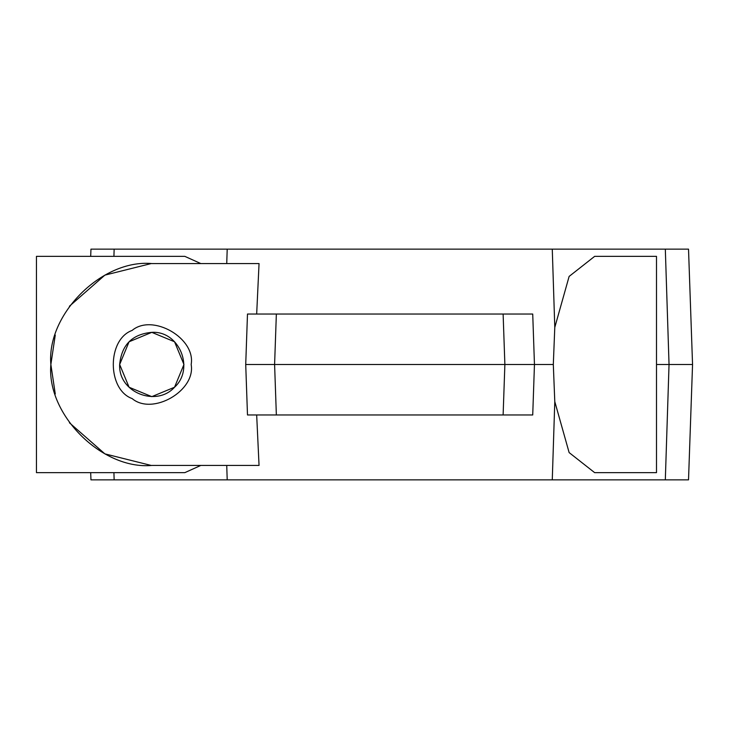 <?xml version="1.0" encoding="UTF-8"?>
<svg xmlns="http://www.w3.org/2000/svg" width="729" height="729" viewBox="0 0 729 729"><rect width="100%" height="100%" fill="white"/><g stroke="black" fill="none" stroke-linecap="round" stroke-linejoin="round"><path stroke-width="1.09" d="M90.697 472.647L90.952 479.855L665.322 479.855L669.04 364.5L665.322 249.145L688.522 249.145L692.55 364.5L656.501 364.5M665.322 479.855L688.522 479.855L692.55 364.5M119.665 364.5C118.207 392.567 156.334 407.32 174.541 387.236C194.862 368.792 179.352 330.601 151.805 332.351C132.323 334.128 121.606 344.844 119.665 364.5L129.079 341.764L151.805 332.351L174.541 341.764L183.954 364.5L174.541 387.236L151.805 396.649L129.079 387.236L119.665 364.5M200.803 465.439L184.82 472.647L36.45 472.647L36.45 256.353L184.82 256.353L200.803 263.561M191.162 364.5C195.891 338.238 152.516 313.188 132.131 330.419C107.017 339.459 107.017 389.541 132.131 398.581C152.516 415.812 195.891 390.762 191.162 364.5M256.672 414.965L259.05 465.439L151.805 465.439C101.869 469.95 46.355 414.437 50.866 364.5C46.355 314.563 101.869 259.05 151.805 263.561L259.05 263.561L256.672 314.035M245.719 364.5L247.486 414.965L532.726 414.965L534.457 364.5L245.719 364.5L247.486 314.035L532.726 314.035L534.457 364.5L553.311 364.5L554.787 327.394L569.13 276.419L594.654 256.353L656.501 256.353L656.501 472.647L594.654 472.647L569.13 452.581L554.787 401.606L553.311 364.5M151.195 465.439L104.894 453.875L69.428 422.784M55.267 393.97L50.866 364.5L55.267 335.03M69.428 306.216L104.894 275.125L151.195 263.561M665.322 249.145L90.952 249.145L90.697 256.353M113.915 472.647L114.152 479.855M226.737 263.561L227.202 249.145M113.915 256.353L114.152 249.145M554.787 327.394L552.272 249.145M226.737 465.439L227.202 479.855M554.787 401.606L552.272 479.855M503.119 314.035L504.878 364.5L503.119 414.965M276.355 414.965L274.596 364.5L276.355 314.035"/></g></svg>

